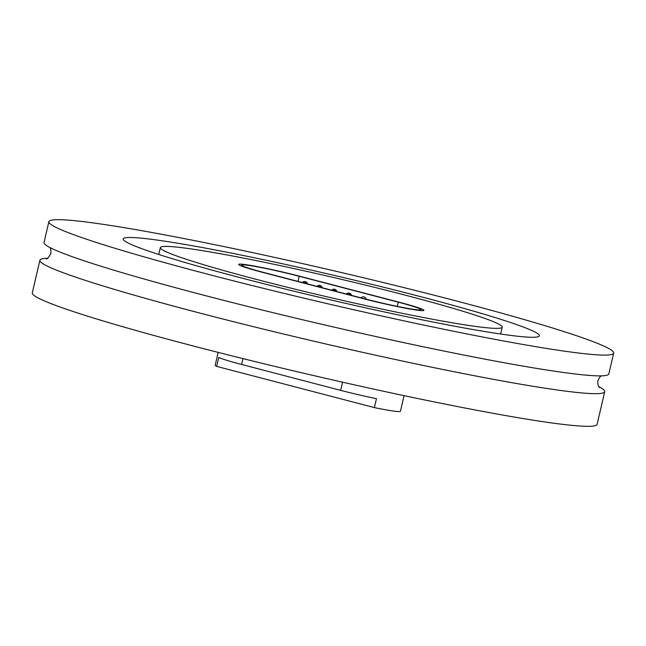 <?xml version="1.0" encoding="UTF-8"?>
<svg xmlns="http://www.w3.org/2000/svg" width="646" height="646" viewBox="0 0 646 646"><rect width="100%" height="100%" fill="white"/><g stroke="black" fill="none" stroke-linecap="round" stroke-linejoin="round"><path stroke-width="0.97" d="M598.753 386.55A289.957 16.756 -166.9 0 1 604.721 391.686A289.957 16.756 -166.9 0 1 199.533 312.987A289.957 16.756 -166.9 0 1 39.899 260.249A289.957 16.756 -166.9 0 1 47.521 258.271M405.599 295.238A175.502 10.142 -166.9 0 1 502.225 327.167A175.502 10.142 -166.9 0 1 256.979 279.532A175.502 10.142 -166.9 0 1 160.353 247.612A175.502 10.142 -166.9 0 1 405.599 295.238M240.821 277.82A213.656 12.347 -166.9 0 1 123.192 238.963A213.656 12.347 -166.9 0 1 421.749 296.95A213.656 12.347 -166.9 0 1 539.378 335.815A213.656 12.347 -166.9 0 1 240.821 277.82M454.065 300.366A289.957 16.756 -166.9 0 1 613.7 353.104A289.957 16.756 -166.9 0 1 208.513 274.405A289.957 16.756 -166.9 0 1 48.878 221.667A289.957 16.756 -166.9 0 1 454.065 300.366M613.7 353.104L608.863 373.881A289.957 16.756 -166.9 0 1 203.676 295.182A289.957 16.756 -166.9 0 1 44.041 242.444L48.878 221.667M604.721 391.686L597.122 424.333A289.957 16.756 -166.9 0 1 191.935 345.634A289.957 16.756 -166.9 0 1 32.3 292.896L39.899 260.249M300.495 276.423A44.259 2.56 13.1 0 0 238.649 264.416A44.259 2.56 13.1 0 0 263.019 272.467L362.083 298.347A44.259 2.56 13.1 0 0 423.921 310.363A44.259 2.56 13.1 0 0 399.559 302.312L300.495 276.423L399.559 302.312A44.259 2.56 -166.9 0 1 423.921 310.363A44.259 2.56 -166.9 0 1 362.083 298.347L263.019 272.467A44.259 2.56 -166.9 0 1 238.649 264.416A44.259 2.56 -166.9 0 1 300.495 276.423M404.073 395.651L400.447 411.268A44.259 2.56 -166.9 0 1 374.389 407.602L376.465 398.695A44.259 2.56 -166.9 0 1 340.668 390.345L241.604 364.465A44.259 2.56 -166.9 0 1 218.736 357.488L216.668 366.387A44.259 2.56 -166.9 0 1 215.166 365.321L218.178 352.393M264.311 272.604A41.207 2.382 -166.9 0 1 241.62 265.102A41.207 2.382 -166.9 0 1 299.203 276.286L398.267 302.175A41.207 2.382 -166.9 0 1 420.95 309.668A41.207 2.382 -166.9 0 1 363.375 298.484L264.311 272.604M216.668 366.387L374.389 407.602M340.668 390.345L342.574 382.19M241.604 364.465L242.969 358.611M298.008 281.406L299.203 276.286M397.29 306.374L398.267 302.175M601.24 375.859L599.722 377.151L597.873 380.712C597.679 384.225 598.236 386.502 599.528 387.535M46.383 258.812C46.964 259.506 48.458 257.706 50.889 253.418L50.8 249.388L50.008 247.58M502.225 327.167L500.626 334.022M160.353 247.612L158.755 254.467M336.905 291.564A3.052 3.052 0 0 0 331.648 290.191M321.579 287.567A3.052 3.052 0 0 0 318.179 286.679M366.242 299.227A3.052 3.052 0 0 0 360.993 297.863M322.233 287.736A3.052 3.052 0 0 0 316.976 286.364M307.561 283.901A3.052 3.052 0 0 0 302.296 282.528M336.251 291.394A3.052 3.052 0 0 0 332.851 290.506M350.923 295.23A3.052 3.052 0 0 0 347.524 294.342M306.907 283.731A3.052 3.052 0 0 0 303.507 282.843M351.577 295.4A3.052 3.052 0 0 0 346.321 294.027"/></g></svg>
